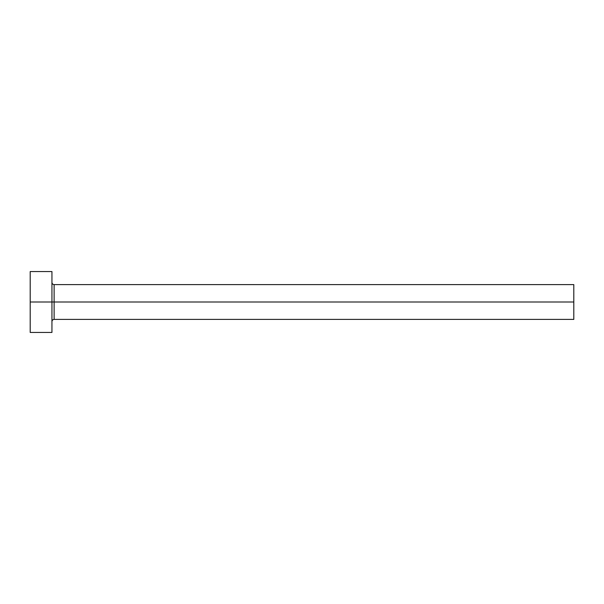 <?xml version="1.0" encoding="UTF-8"?>
<svg xmlns="http://www.w3.org/2000/svg" width="604" height="604" viewBox="0 0 604 604"><rect width="100%" height="100%" fill="white"/><g stroke="black" fill="none" stroke-linecap="round" stroke-linejoin="round"><path stroke-width="0.91" d="M30.2 332.442L30.2 271.558L30.2 302L573.8 302L573.8 319.395L573.8 302L54.118 302L54.118 284.605L54.118 302L30.2 302L30.2 332.442L51.944 332.442L51.944 271.558L51.944 332.442M51.944 321.57C52.08 320.256 52.805 319.531 54.118 319.395L54.118 302L54.118 319.395L573.8 319.395M573.8 302L573.8 284.605L573.8 302M573.8 284.605L54.118 284.605C52.805 284.469 52.08 283.744 51.944 282.43M30.2 271.558L51.944 271.558"/></g></svg>

